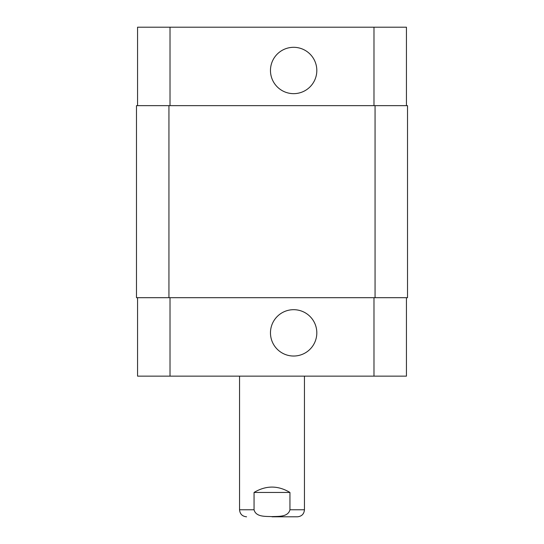 <?xml version="1.0" encoding="UTF-8"?>
<svg xmlns="http://www.w3.org/2000/svg" width="544" height="544" viewBox="0 0 544 544"><rect width="100%" height="100%" fill="white"/><g stroke="black" fill="none" stroke-linecap="round" stroke-linejoin="round"><path stroke-width="0.82" d="M272 516.8L297.425 516.8L272 516.8M289.945 492.456L289.945 509.769C288.075 517.249 278.12 516.283 272 516.61C265.88 516.283 255.925 517.249 254.055 509.769L254.055 492.456L289.945 492.456C277.984 485.302 266.016 485.302 254.055 492.456M270.47 332.86A23.168 23.168 0 0 1 305.225 312.793A23.168 23.168 0 0 1 305.225 352.927A23.168 23.168 0 0 1 270.47 332.86M270.47 70.482A23.168 23.168 0 0 1 305.225 50.415A23.168 23.168 0 0 1 305.225 90.549A23.168 23.168 0 0 1 270.47 70.482M137.564 105.645L137.564 27.2L406.436 27.2L406.436 105.645M137.564 297.697L137.564 376.142L406.436 376.142L406.436 297.697M168.939 105.645L136.483 105.645L136.483 297.697L407.517 297.697L407.517 105.645L168.939 105.645L168.939 297.697M136.483 105.645L136.483 297.697M254.055 509.769L239.544 509.769C239.958 514.039 242.298 516.385 246.575 516.8M304.456 376.142L304.456 509.769L289.945 509.769M170.02 105.645L170.02 27.2M373.98 105.645L373.98 27.2M170.02 297.697L170.02 376.142M373.98 297.697L373.98 376.142M375.061 297.697L375.061 105.645M304.456 509.769C304.042 514.039 301.702 516.385 297.425 516.8M239.544 376.142L239.544 509.769"/></g></svg>
